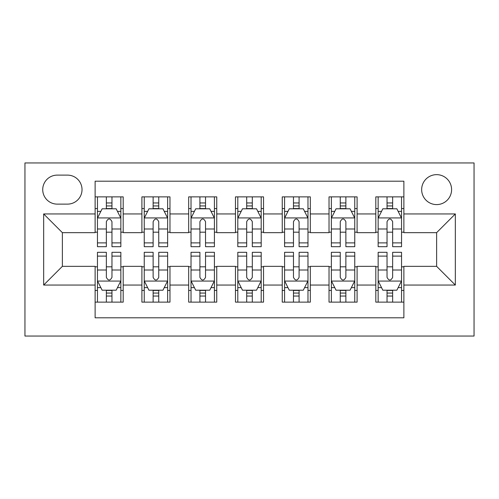 <?xml version="1.0" encoding="UTF-8"?>
<svg xmlns="http://www.w3.org/2000/svg" width="499" height="499" viewBox="0 0 499 499"><rect width="100%" height="100%" fill="white"/><g stroke="black" fill="none" stroke-linecap="round" stroke-linejoin="round"><path stroke-width="0.75" d="M436.625 174.65A14.97 14.97 0 0 0 421.655 189.62A14.97 14.97 0 0 0 436.625 204.59A14.97 14.97 0 0 0 451.595 189.62A14.97 14.97 0 0 0 436.625 174.65M24.95 336.045L474.05 336.045L474.05 162.955L24.95 162.955L24.95 336.045M403.878 196.874L375.809 196.874L375.809 213.946L357.097 213.946L357.097 232.659L375.809 232.659L375.809 213.946M357.097 196.874L329.028 196.874L329.028 213.946L310.316 213.946L310.316 232.659L329.028 232.659L329.028 213.946M310.316 196.874L282.247 196.874L282.247 213.946L263.534 213.946L263.534 232.659L282.247 232.659L282.247 213.946M263.534 196.874L235.466 196.874L235.466 213.946L216.753 213.946L216.753 232.659L235.466 232.659L235.466 213.946M216.753 196.874L188.684 196.874L188.684 213.946L169.972 213.946L169.972 232.659L188.684 232.659L188.684 213.946M169.972 196.874L141.903 196.874L141.903 232.659L123.191 232.659L123.191 196.868M95.122 302.132L123.191 302.132L123.191 266.341L141.903 266.341L141.903 302.132L169.972 302.132L169.972 266.341L188.684 266.341L188.684 285.054L169.972 285.054M188.684 285.054L188.684 302.132L216.753 302.132L216.753 266.341L235.466 266.341L235.466 285.054L216.753 285.054M235.466 285.054L235.466 302.132L263.534 302.132L263.534 266.341L282.247 266.341L282.247 285.054L263.534 285.054M282.247 285.054L282.247 302.132L310.316 302.132L310.316 266.341L329.028 266.341L329.028 285.054L310.316 285.054M329.028 285.054L329.028 302.132L357.097 302.132L357.097 266.341L375.809 266.341L375.809 285.054L357.097 285.054M57.229 204.122L67.521 204.122A14.502 14.502 0 0 0 82.023 189.62A14.502 14.502 0 0 0 67.521 175.118L57.229 175.118A14.502 14.502 0 0 0 42.727 189.62A14.502 14.502 0 0 0 57.229 204.122M403.878 213.946L403.878 181.199L95.122 181.199L95.122 232.659L62.375 232.659L62.375 266.341L95.122 266.341L95.122 317.801L403.878 317.801L403.878 266.341L436.625 266.341L436.625 232.659L403.878 232.659L403.878 213.946L455.338 213.946L455.338 285.054L403.878 285.054M95.122 285.054L43.663 285.054L43.663 213.946L95.122 213.946M375.809 285.054L375.809 302.132L403.878 302.132M169.972 196.868L169.972 213.946M216.753 196.868L216.753 213.946M263.534 196.868L263.534 213.946M310.316 196.868L310.316 213.946M357.097 196.868L357.097 213.946M123.191 196.874L95.122 196.874M95.122 208.57L97.461 208.57M106.349 208.57L111.963 208.57M120.852 208.57L123.191 208.57M95.122 232.191L97.461 232.191M106.349 232.191L111.963 232.191M120.852 232.191L123.191 232.191M95.122 266.809L97.461 266.809M106.349 266.809L111.963 266.809M120.852 266.809L123.191 266.809M95.122 290.43L97.461 290.43M106.349 290.43L111.963 290.43M120.852 290.43L123.191 290.43M141.903 232.191L144.242 232.191M153.131 232.191L158.744 232.191M167.633 232.191L169.972 232.191M141.903 208.57L144.242 208.57M153.131 208.57L158.744 208.57M167.633 208.57L169.972 208.57M141.903 266.809L144.242 266.809M153.131 266.809L158.744 266.809M167.633 266.809L169.972 266.809M141.903 290.43L144.242 290.43M153.131 290.43L158.744 290.43M167.633 290.43L169.972 290.43M188.684 266.809L191.023 266.809M199.912 266.809L205.526 266.809M214.414 266.809L216.753 266.809M188.684 290.43L191.023 290.43M199.912 290.43L205.526 290.43M214.414 290.43L216.753 290.43M188.684 208.57L191.023 208.57M199.912 208.57L205.526 208.57M214.414 208.57L216.753 208.57M188.684 232.191L191.023 232.191M199.912 232.191L205.526 232.191M214.414 232.191L216.753 232.191M235.466 266.809L237.805 266.809M246.693 266.809L252.307 266.809M261.195 266.809L263.534 266.809M235.466 290.43L237.805 290.43M246.693 290.43L252.307 290.43M261.195 290.43L263.534 290.43M235.466 208.57L237.805 208.57M246.693 208.57L252.307 208.57M261.195 208.57L263.534 208.57M235.466 232.191L237.805 232.191M246.693 232.191L252.307 232.191M261.195 232.191L263.534 232.191M282.247 266.809L284.586 266.809M293.474 266.809L299.088 266.809M307.977 266.809L310.316 266.809M282.247 290.43L284.586 290.43M293.474 290.43L299.088 290.43M307.977 290.43L310.316 290.43M282.247 208.57L284.586 208.57M293.474 208.57L299.088 208.57M307.977 208.57L310.316 208.57M282.247 232.191L284.586 232.191M293.474 232.191L299.088 232.191M307.977 232.191L310.316 232.191M329.028 266.809L331.367 266.809M340.256 266.809L345.869 266.809M354.758 266.809L357.097 266.809M329.028 290.43L331.367 290.43M340.256 290.43L345.869 290.43M354.758 290.43L357.097 290.43M329.028 208.57L331.367 208.57M340.256 208.57L345.869 208.57M354.758 208.57L357.097 208.57M329.028 232.191L331.367 232.191M340.256 232.191L345.869 232.191M354.758 232.191L357.097 232.191M375.809 266.809L378.148 266.809M387.037 266.809L392.651 266.809M401.539 266.809L403.878 266.809M375.809 290.43L378.148 290.43M387.037 290.43L392.651 290.43M401.539 290.43L403.878 290.43M375.809 208.57L378.148 208.57M387.037 208.57L392.651 208.57M401.539 208.57L403.878 208.57M375.809 232.191L378.148 232.191M387.037 232.191L392.651 232.191M401.539 232.191L403.878 232.191M62.375 232.659L43.663 213.946M62.375 266.341L43.663 285.054M455.338 213.946L436.625 232.659M455.338 285.054L436.625 266.341M111.963 202.956L106.349 202.956M120.852 242.882L111.963 242.882L111.963 246.693L120.852 246.693L120.852 218.157L116.173 208.8L102.139 208.8L97.461 218.157L97.461 246.693L106.349 246.693L106.349 242.882L97.461 242.882M97.461 218.157L97.461 196.874M120.852 218.157L120.852 196.874M106.349 208.8L106.349 196.874M111.963 196.874L111.963 208.8M111.963 242.882L111.963 221.668C110.092 218.063 108.221 218.063 106.349 221.668L106.349 242.882M106.349 296.05L111.963 296.05M97.461 256.118L106.349 256.118L106.349 252.307L97.461 252.307L97.461 280.843L102.139 290.2L116.173 290.2L120.852 280.843L120.852 252.307L111.963 252.307L111.963 256.118L120.852 256.118M120.852 280.843L120.852 302.132M97.461 280.843L97.461 302.132M111.963 290.2L111.963 302.132M106.349 302.132L106.349 290.2M106.349 256.118L106.349 277.338C108.221 280.937 110.092 280.937 111.963 277.338L111.963 256.118M158.744 202.956L153.131 202.956M167.633 242.882L158.744 242.882L158.744 246.693L167.633 246.693L167.633 218.157L162.955 208.8L148.92 208.8L144.242 218.157L144.242 246.693L153.131 246.693L153.131 242.882L144.242 242.882M144.242 218.157L144.242 196.874M167.633 218.157L167.633 196.874M153.131 208.8L153.131 196.874M158.744 196.874L158.744 208.8M158.744 242.882L158.744 221.668C156.873 218.063 155.002 218.063 153.131 221.668L153.131 242.882M205.526 202.956L199.912 202.956M214.414 242.882L205.526 242.882L205.526 246.693L214.414 246.693L214.414 218.157L209.736 208.8L195.702 208.8L191.023 218.157L191.023 246.693L199.912 246.693L199.912 242.882L191.023 242.882M191.023 218.157L191.023 196.874M214.414 218.157L214.414 196.874M199.912 208.8L199.912 196.874M205.526 196.874L205.526 208.8M205.526 242.882L205.526 221.668C203.654 218.063 201.783 218.063 199.912 221.668L199.912 242.882M252.307 202.956L246.693 202.956M261.195 242.882L252.307 242.882L252.307 246.693L261.195 246.693L261.195 218.157L256.517 208.8L242.483 208.8L237.805 218.157L237.805 246.693L246.693 246.693L246.693 242.882L237.805 242.882M237.805 218.157L237.805 196.874M261.195 218.157L261.195 196.874M246.693 208.8L246.693 196.874M252.307 196.874L252.307 208.8M252.307 242.882L252.307 221.668C250.436 218.063 248.564 218.063 246.693 221.668L246.693 242.882M299.088 202.956L293.474 202.956M307.977 242.882L299.088 242.882L299.088 246.693L307.977 246.693L307.977 218.157L303.298 208.8L289.264 208.8L284.586 218.157L284.586 246.693L293.474 246.693L293.474 242.882L284.586 242.882M284.586 218.157L284.586 196.874M307.977 218.157L307.977 196.874M293.474 208.8L293.474 196.874M299.088 196.874L299.088 208.8M299.088 242.882L299.088 221.668C297.217 218.063 295.346 218.063 293.474 221.668L293.474 242.882M153.131 296.05L158.744 296.05M144.242 256.118L153.131 256.118L153.131 252.307L144.242 252.307L144.242 280.843L148.92 290.2L162.955 290.2L167.633 280.843L167.633 252.307L158.744 252.307L158.744 256.118L167.633 256.118M167.633 280.843L167.633 302.132M144.242 280.843L144.242 302.132M158.744 290.2L158.744 302.132M153.131 302.132L153.131 290.2M153.131 256.118L153.131 277.338C155.002 280.937 156.873 280.937 158.744 277.338L158.744 256.118M199.912 296.05L205.526 296.05M191.023 256.118L199.912 256.118L199.912 252.307L191.023 252.307L191.023 280.843L195.702 290.2L209.736 290.2L214.414 280.843L214.414 252.307L205.526 252.307L205.526 256.118L214.414 256.118M214.414 280.843L214.414 302.132M191.023 280.843L191.023 302.132M205.526 290.2L205.526 302.132M199.912 302.132L199.912 290.2M199.912 256.118L199.912 277.338C201.783 280.937 203.654 280.937 205.526 277.338L205.526 256.118M246.693 296.05L252.307 296.05M237.805 256.118L246.693 256.118L246.693 252.307L237.805 252.307L237.805 280.843L242.483 290.2L256.517 290.2L261.195 280.843L261.195 252.307L252.307 252.307L252.307 256.118L261.195 256.118M261.195 280.843L261.195 302.132M237.805 280.843L237.805 302.132M252.307 290.2L252.307 302.132M246.693 302.132L246.693 290.2M246.693 256.118L246.693 277.338C248.564 280.937 250.436 280.937 252.307 277.338L252.307 256.118M293.474 296.05L299.088 296.05M284.586 256.118L293.474 256.118L293.474 252.307L284.586 252.307L284.586 280.843L289.264 290.2L303.298 290.2L307.977 280.843L307.977 252.307L299.088 252.307L299.088 256.118L307.977 256.118M307.977 280.843L307.977 302.132M284.586 280.843L284.586 302.132M299.088 290.2L299.088 302.132M293.474 302.132L293.474 290.2M293.474 256.118L293.474 277.338C295.346 280.937 297.217 280.937 299.088 277.338L299.088 256.118M345.869 202.956L340.256 202.956M354.758 242.882L345.869 242.882L345.869 246.693L354.758 246.693L354.758 218.157L350.08 208.8L336.045 208.8L331.367 218.157L331.367 246.693L340.256 246.693L340.256 242.882L331.367 242.882M331.367 218.157L331.367 196.874M354.758 218.157L354.758 196.874M340.256 208.8L340.256 196.874M345.869 196.874L345.869 208.8M345.869 242.882L345.869 221.668C343.998 218.063 342.127 218.063 340.256 221.668L340.256 242.882M340.256 296.05L345.869 296.05M331.367 256.118L340.256 256.118L340.256 252.307L331.367 252.307L331.367 280.843L336.045 290.2L350.08 290.2L354.758 280.843L354.758 252.307L345.869 252.307L345.869 256.118L354.758 256.118M354.758 280.843L354.758 302.132M331.367 280.843L331.367 302.132M345.869 290.2L345.869 302.132M340.256 302.132L340.256 290.2M340.256 256.118L340.256 277.338C342.127 280.937 343.998 280.937 345.869 277.338L345.869 256.118M392.651 202.956L387.037 202.956M401.539 242.882L392.651 242.882L392.651 246.693L401.539 246.693L401.539 218.157L396.861 208.8L382.827 208.8L378.148 218.157L378.148 246.693L387.037 246.693L387.037 242.882L378.148 242.882M378.148 218.157L378.148 196.874M401.539 218.157L401.539 196.874M387.037 208.8L387.037 196.874M392.651 196.874L392.651 208.8M392.651 242.882L392.651 221.668C390.779 218.063 388.908 218.063 387.037 221.668L387.037 242.882M387.037 296.05L392.651 296.05M378.148 256.118L387.037 256.118L387.037 252.307L378.148 252.307L378.148 280.843L382.827 290.2L396.861 290.2L401.539 280.843L401.539 252.307L392.651 252.307L392.651 256.118L401.539 256.118M401.539 280.843L401.539 302.132M378.148 280.843L378.148 302.132M392.651 290.2L392.651 302.132M387.037 302.132L387.037 290.2M387.037 256.118L387.037 277.338C388.908 280.937 390.779 280.937 392.651 277.338L392.651 256.118M141.903 285.054L123.191 285.054M141.903 213.946L123.191 213.946M120.733 217.926L97.579 217.926M97.461 211.376L100.854 211.376M117.458 211.376L120.852 211.376M106.349 228.997L97.461 228.997M120.852 228.997L111.963 228.997M111.963 205.931L106.349 205.931M97.579 281.08L120.733 281.08M120.852 287.624L117.458 287.624M100.854 287.624L97.461 287.624M111.963 270.003L120.852 270.003M97.461 270.003L106.349 270.003M106.349 293.069L111.963 293.069M167.514 217.926L144.361 217.926M144.242 211.376L147.635 211.376M164.24 211.376L167.633 211.376M153.131 228.997L144.242 228.997M167.633 228.997L158.744 228.997M158.744 205.931L153.131 205.931M214.296 217.926L191.142 217.926M191.023 211.376L194.417 211.376M211.021 211.376L214.414 211.376M199.912 228.997L191.023 228.997M214.414 228.997L205.526 228.997M205.526 205.931L199.912 205.931M261.077 217.926L237.923 217.926M237.805 211.376L241.198 211.376M257.802 211.376L261.195 211.376M246.693 228.997L237.805 228.997M261.195 228.997L252.307 228.997M252.307 205.931L246.693 205.931M307.858 217.926L284.704 217.926M284.586 211.376L287.979 211.376M304.583 211.376L307.977 211.376M293.474 228.997L284.586 228.997M307.977 228.997L299.088 228.997M299.088 205.931L293.474 205.931M144.361 281.08L167.514 281.08M167.633 287.624L164.24 287.624M147.635 287.624L144.242 287.624M158.744 270.003L167.633 270.003M144.242 270.003L153.131 270.003M153.131 293.069L158.744 293.069M191.142 281.08L214.296 281.08M214.414 287.624L211.021 287.624M194.417 287.624L191.023 287.624M205.526 270.003L214.414 270.003M191.023 270.003L199.912 270.003M199.912 293.069L205.526 293.069M237.923 281.08L261.077 281.08M261.195 287.624L257.802 287.624M241.198 287.624L237.805 287.624M252.307 270.003L261.195 270.003M237.805 270.003L246.693 270.003M246.693 293.069L252.307 293.069M284.704 281.08L307.858 281.08M307.977 287.624L304.583 287.624M287.979 287.624L284.586 287.624M299.088 270.003L307.977 270.003M284.586 270.003L293.474 270.003M293.474 293.069L299.088 293.069M354.639 217.926L331.486 217.926M331.367 211.376L334.76 211.376M351.365 211.376L354.758 211.376M340.256 228.997L331.367 228.997M354.758 228.997L345.869 228.997M345.869 205.931L340.256 205.931M331.486 281.08L354.639 281.08M354.758 287.624L351.365 287.624M334.76 287.624L331.367 287.624M345.869 270.003L354.758 270.003M331.367 270.003L340.256 270.003M340.256 293.069L345.869 293.069M401.421 217.926L378.267 217.926M378.148 211.376L381.542 211.376M398.146 211.376L401.539 211.376M387.037 228.997L378.148 228.997M401.539 228.997L392.651 228.997M392.651 205.931L387.037 205.931M378.267 281.08L401.421 281.08M401.539 287.624L398.146 287.624M381.542 287.624L378.148 287.624M392.651 270.003L401.539 270.003M378.148 270.003L387.037 270.003M387.037 293.069L392.651 293.069"/></g></svg>
